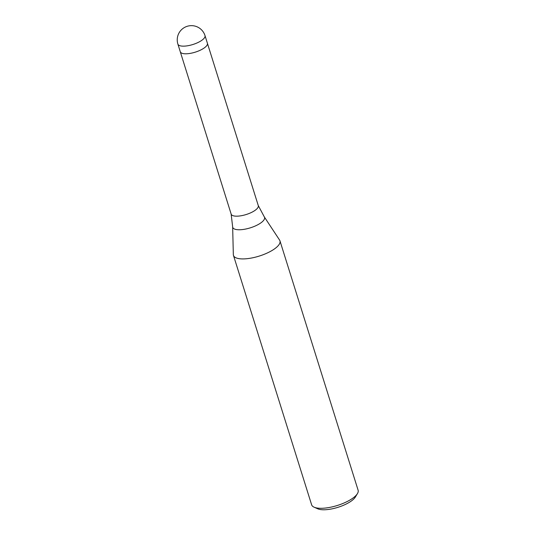 <?xml version="1.0" encoding="UTF-8"?>
<svg xmlns="http://www.w3.org/2000/svg" width="536" height="536" viewBox="0 0 536 536"><rect width="100%" height="100%" fill="white"/><g stroke="black" fill="none" stroke-linecap="round" stroke-linejoin="round"><path stroke-width="0.8" d="M258.238 205.496L264.308 216.899A16.67 5.702 -17.4 0 1 256.724 225.308A16.67 5.702 -17.4 0 1 232.651 226.822L231.13 213.991A14.211 4.857 -17.4 0 0 231.17 214.139A14.211 4.857 -17.4 0 0 251.612 212.377A14.211 4.857 -17.4 0 0 258.292 205.636L207.412 43.289M200.725 49.995A14.211 4.857 -17.4 0 0 207.405 43.255A14.211 4.857 -17.4 0 1 205.69 46.773A14.211 4.857 -17.4 0 1 191.057 53.225A14.211 4.857 -17.4 0 1 180.284 51.758A14.211 4.857 -17.4 0 0 200.725 49.995M233.334 254.56A24.361 8.335 -17.4 0 0 233.468 255.417A24.361 8.335 -17.4 0 0 268.516 252.402A24.361 8.335 -17.4 0 0 279.611 240.108L264.308 216.899M233.468 255.417L311.624 504.805A24.361 8.335 -17.4 0 0 314.123 507.197A24.361 8.335 -17.4 0 0 346.671 501.783A24.361 8.335 -17.4 0 0 357.425 493.629A24.361 8.335 -17.4 0 0 358.115 490.232L279.96 240.845A24.361 8.335 -17.4 0 0 279.578 240.068M232.651 226.822L233.334 254.607A24.361 8.335 -17.4 0 0 268.516 252.402A24.361 8.335 -17.4 0 0 279.96 240.845M314.123 507.197L317.801 508.825A21.112 7.223 -17.4 0 0 346.008 504.128A21.112 7.223 -17.4 0 0 355.335 497.06L357.425 493.629M205.007 35.611A14.211 14.211 0 0 0 185.188 27.102A14.211 14.211 0 0 0 177.885 44.106A14.211 4.857 -17.4 0 0 198.333 42.351A14.211 4.857 -17.4 0 0 203.291 39.128A14.211 4.857 -17.4 0 0 205.007 35.611L207.405 43.255M180.29 51.791L231.17 214.139M177.885 44.106L180.284 51.758"/></g></svg>
